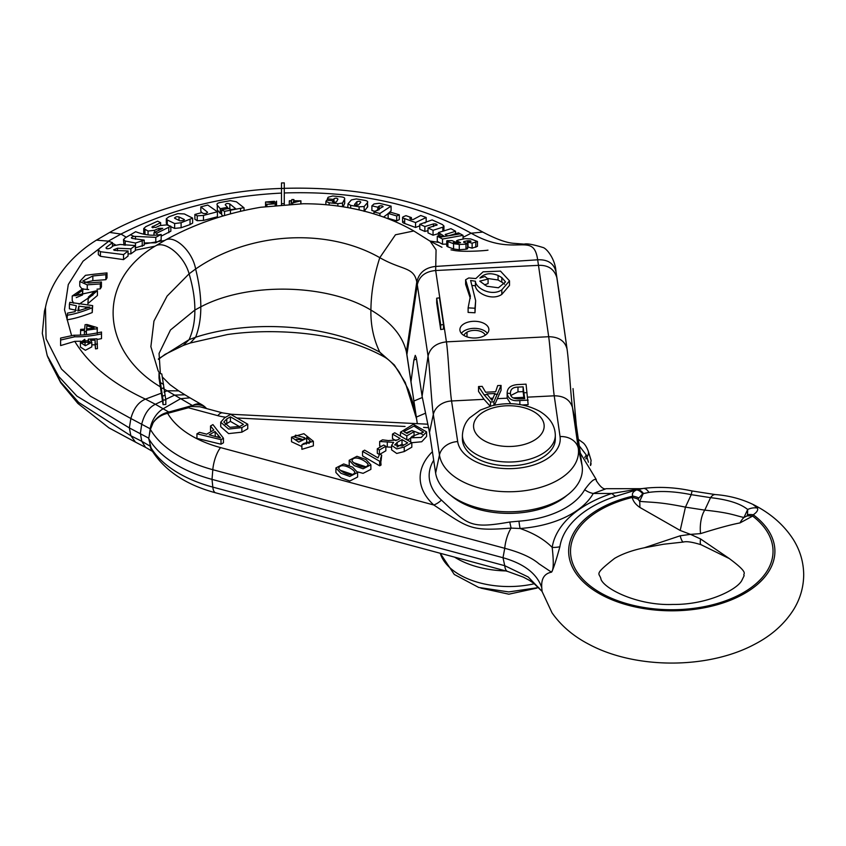 <?xml version="1.0" encoding="UTF-8"?>
<svg xmlns="http://www.w3.org/2000/svg" width="846" height="846" viewBox="0 0 846 846"><rect width="100%" height="100%" fill="white"/><g stroke="black" fill="none" stroke-linecap="round" stroke-linejoin="round"><path stroke-width="1.27" d="M332.933 201.951L332.933 200.809L332.531 201.602M429.874 241.004L439.286 242.495L437.287 241.374L437.287 236.182L443.949 236.066L438.461 232.565L450.939 228.695L455.56 231.244L445.176 234.554M135.371 247.92L144.211 245.139L144.211 240.116L135.487 243.035L125.197 241.015L123.474 239.651L125.007 238.001L135.667 231.709C144.592 235.167 153.084 236.066 161.163 234.416L161.163 239.852L155.791 242.791L144.211 242.982M463.058 237.335L471.159 233.21C418.336 204.076 356.039 190.657 284.277 192.973L284.277 203.611L281.485 203.717L281.485 193.089C222.413 196.018 168.904 209.681 120.967 234.067L109.684 232.417C148.526 210.464 216.46 190.244 281.485 188.447M221.61 213.255L220.267 213.509L217.295 209.85L217.295 205.218C216.396 203.939 217.464 203.008 220.499 202.437L230.493 200.65L236.425 201.813L244.039 207.852L244.039 210.453M230.387 209.322L227.532 208.031M223.164 215.889L221.61 214.757L221.61 209.85L228.906 208.423L231.191 209.66L235.759 208.803L229.848 203.96C227.468 203.146 225.935 203.421 225.248 204.795L227.532 207.323L220.267 208.708L217.295 205.218L217.295 209.85M217.422 211.764L217.422 216.777L203.474 220.436L197.213 220.711L194.887 219.23L194.887 214.472L201.845 212.579L203.177 213.404C205.292 213.795 206.752 213.414 207.566 212.251L200.819 206.858L207.778 205.049L217.422 211.764L203.474 215.423L197.213 215.836L194.887 214.472M202.131 212.769L200.819 211.447L200.819 206.858M168.502 225.385L166.313 223.386L166.313 218.786L168.872 216.798L177.808 213.626L184.322 213.932L192.645 218.12L181.107 222.731L174.646 223.534L167.254 219.949L166.313 218.786M192.645 218.12L192.645 223.069L190.043 224.581L181.107 227.743L174.646 228.409L170.839 226.717M144.899 234.384L143.735 233.147L143.735 228.536L145.829 226.622L157.642 221.176L160.624 222.657L151.825 227.119L155.77 227.447L159.831 225.586L166.599 224.888L170.839 226.252L156.944 233.115L153.961 232.692L162.77 228.325L158.847 228.357L154.543 230.313L148.05 231.043L143.735 228.536M170.839 226.252L170.839 231.212L161.163 236.161M332.584 201.739L332.584 201.422C333.06 202.226 334.36 202.384 336.507 201.877L337.945 199.117C337.015 198.038 335.693 197.901 333.99 198.704L333.641 199.445L327.402 198.831L328.121 197.255L332.711 195.976L341.319 196.875C343.962 197.245 345.062 197.964 344.618 199.032L344.734 203.177L343.127 206.815M367.471 207.302L367.471 202.659L364.14 206.54L359.127 206.794L350.667 205.377L348.044 203.823L351.365 199.92L356.335 198.926L364.795 200.365C367.291 200.872 368.19 201.634 367.471 202.659L367.746 206.604L364.14 211.363M375.857 211.468L371.902 210.559L371.902 205.842L374.027 203.939L379.22 203.283L391.085 206.117L391.085 210.728L388.6 213.234M388.145 213.647L383.545 217.062M399.291 214.799L399.291 219.6L396.721 220.869L388.145 218.321L388.145 213.414L390.725 212.261L399.291 214.799L396.721 215.952L388.145 213.414M419.785 225.808L415.566 227.479L404.674 223.492C402.506 222.71 402.072 222.064 403.383 221.546M411.389 219.505L411.389 217.591L409.908 218.226C409.792 219.146 410.923 219.569 413.292 219.474L420.737 215.508L426.173 217.496L426.173 222.107L424.808 223.006M438.461 233.633L433.046 235.209L428.002 232.883L428.002 227.965L437.171 224.867M428.002 230.63L424.861 231.455L419.785 229.203L419.785 224.296L432.126 219.918L442.31 224.507L443.96 226.041L443.875 231.021M455.56 233.919L455.56 231.244M445.884 235.199L445.884 234.152C445.408 235.209 446.35 235.738 448.708 235.77L458.447 232.851L463.058 235.347L442.5 239.027L437.287 236.182M463.058 239.132L463.058 235.347M446.741 244.082L442.5 244.219L439.286 242.495M466.463 248.09C468.187 248.428 468.028 248.809 465.987 249.221L459.283 249.739L453.572 248.978L447.904 246.863L446.741 246.07L446.741 240.888L447.904 241.628C446.254 240.909 446.434 240.592 448.454 240.666L452.102 240.655L456.248 242.432L453.276 242.612M454.101 243.014L454.101 242.474C453.107 242.791 453.974 243.088 456.713 243.373L460.594 242.665L456.565 240.75L458.183 240.074L464.951 238.657L470.619 238.91L477.451 241.47L477.451 246.355L472.131 248.164L468.018 247.021L468.018 242.136L471 241.247M442.5 244.219L442.5 239.027M439.286 237.303L460.277 233.877M417.311 423.666L406.905 354.643L417.29 284.764L416.792 281.982C418.971 272.803 425.168 267.632 435.394 266.458L537.675 259.796C533.223 230.186 515.172 258.495 471.159 233.21L482.77 232.058C426.458 200.883 360.29 186.321 284.277 188.341L284.277 204.499M410.997 381.789L413.895 360.068L415.259 355.373L416.327 357.932L422.091 396.182L428.055 356.103L417.29 284.764C419.278 276.219 425.401 271.471 435.669 270.519L538.49 265.348L537.675 259.796C547.827 259.352 553.95 263.413 556.034 271.968L555.97 271.555C555.262 258.897 546.421 248.037 542.794 247.444C533.075 244.452 526.868 243.352 524.16 244.145L514.379 243.362C506.849 242.982 496.316 239.217 482.78 232.068L482.886 232.132M284.277 182.873L284.277 188.372L281.485 188.489L281.485 182.958L284.277 182.873M281.485 204.721L281.485 188.489M126.266 237.25L120.967 234.067L108.309 241.131L96.433 240.148L109.684 232.417M80.814 341.224L74.755 341.35L60.616 345.58L60.616 338.072L73.866 335.217C82.464 335.333 91.675 334.265 101.499 332.013L101.499 333.874C91.759 335.957 82.855 336.93 74.776 336.793L60.616 340.029M101.499 333.874L101.499 338.633L97.036 339.51M88.164 340.705L85.065 340.97M165.837 399.936L165.837 404.494L163.056 404.631L159.027 378.13L159.027 373.266L161.808 373.964L165.837 399.936L163.056 400.073L159.027 373.266M100.293 288.846L100.293 283.907L87.244 284.848L79.767 281.507L85.457 275.341L93.959 274.231L107.008 272.898L107.008 277.89L105.877 279.677L105.877 274.686L92.838 275.976L82.749 281.031L88.386 283.029L101.425 281.993L101.425 286.942L100.293 288.846L96.994 289.205M88.682 289.544L82.961 289.078M81.808 288.708L79.767 286.096L79.767 281.507M105.877 279.677L92.838 280.692L84.431 282.638M82.506 294.979L82.506 290.337L75.093 295.74L97.417 290.58L97.417 295.487L87.878 303.619L88.375 297.062L94.615 291.447L72.217 295.994L82.961 288.623L82.506 294.979L76.277 297.602M93.039 294.873L79.038 304.253M73.634 303.217L72.217 300.563L72.217 295.994M92.658 305.618L92.235 312.555C81.882 316.552 73.486 318.942 67.046 319.746L67.5 313.136L75.104 311.635L76.341 305.734L69.404 304.264L69.827 302.329L92.658 305.618L92.235 307.764C81.914 311.931 73.517 314.405 67.046 315.198M76.341 310.323L69.404 308.822L69.404 304.264M112.486 246.472L112.486 242.612L106.543 247.169C105.972 248.861 107.22 249.179 110.297 248.153L113.417 245.763L120.069 244.473L135.371 245.552L135.371 250.585L130.876 253.863L128.063 253.906M130.876 253.863L130.876 248.83L117.499 248.227L113.586 249.813L114.538 250.384L128.063 250.998L128.063 256.042L123.537 259.627L100.42 256.306L98.337 254.593L98.337 250.025L99.532 248.343L108.616 241.311L112.486 242.612M80.529 335.048L80.645 329.38L84.642 329.136L85.076 324.705L86.958 324.494L97.322 327.624L97.216 333.472M88.164 344.089L88.291 339.161L96.962 338.791L97.459 348.594L95.503 348.869L95.101 344.787L91.812 344.872M95.101 344.787L95.101 340.177L90.564 340.304L91.812 342.292L91.812 346.871L85.404 350.265L80.402 347.05L80.402 342.503L84.759 339.331L85.065 340.578L82.094 342.545L89.972 342.133L88.164 340.335M163.056 404.631L163.056 400.073M163.542 384.412L160.497 382.646M123.971 245.118L123.474 239.651M161.163 234.416L155.791 237.345L134.017 236.362C131.373 237.197 130.76 237.885 132.188 238.435L144.211 240.116M131.373 237.842L132.188 238.435M155.791 242.791L155.791 237.345M406.905 354.643L406.418 351.989C402.643 335.735 390.81 321.755 370.908 310.059C371.077 292.885 374.038 275.426 379.801 257.67L395.452 234.786L413.789 230.969C397.049 221.335 378.215 214.186 357.308 209.512C339.764 205.62 321.67 203.706 303.016 203.77L260.737 207.259C225.427 213.287 193.406 224.359 164.674 240.486L155.061 246.175L135.371 250.162M422.091 396.182L429.504 432.422L433.332 414.424C431.323 401.395 429.99 369.575 428.055 356.103C430.106 347.791 436.229 343.042 446.424 341.858L548.694 336.719C558.889 336.877 565.012 341.012 567.063 349.123L559.841 297.961M443.494 324.557L443.494 329.115L440.713 329.549L436.684 302.836L436.684 298.204L439.465 297.834L443.494 324.557L440.713 324.927L436.684 298.204M413.789 230.969L430.138 241.184L436.071 249.856L435.669 270.519L446.424 341.858C448.412 355.098 449.564 387.732 451.563 400.972L457.686 441.58A18.58 15.112 -8.6 0 0 439.465 455.032L433.332 414.424A18.58 15.112 -8.6 0 1 451.563 400.972L484.049 399.333L490.183 406.217M528.158 400.105L519.867 400.528C512.57 401.438 508.33 399.164 507.156 393.697C506.976 388.282 510.381 385.258 517.371 384.602L526.053 384.158L528.158 404.663L522.246 404.959M527.703 397.144L554.225 395.812C563.901 395.843 569.982 399.714 572.456 407.434L576.285 425.041L573.028 388.6M487.402 394.638L492.055 400.454L494.973 393.496L486.82 393.908L487.402 394.638L484.049 394.786L478.54 386.548L482.167 386.368L485.615 392.227L495.671 391.73L497.681 385.596L501.065 385.427L501.065 390.313L494.529 405.149M497.765 398.646L507.156 398.18L507.145 393.179L510.445 393.517C510.455 397.25 513.533 399.037 519.666 398.878L524.721 398.625L523.843 392.787L527.026 392.629M510.698 403.711L507.156 398.18M555.314 439.011A46.456 26.818 180 0 1 526.635 463.788A46.456 26.818 180 0 1 476.012 457.972A46.456 26.818 180 0 1 462.413 439.011L462.413 435.214A46.456 26.818 0 0 0 476.012 454.175A46.456 26.818 180 0 0 526.635 459.991A46.456 26.818 180 0 0 555.314 435.214L555.314 439.011M484.049 399.333L478.54 391.434L478.54 386.548M501.065 385.427L493.916 401.829L490.49 401.998L484.049 394.786M493.916 405.276L493.916 401.829M494.614 394.268L497.723 394.183M492.753 398.17L490.426 398.286M490.987 398.984L492.467 398.91M490.49 406.133L490.49 401.998M475.653 300.668L474.987 312.777L468.113 312.417L468.113 307.87L470.408 296.089L465.617 279.762L468.737 277.964L475.833 278.556L483.098 271.83L500.483 271.122L509.504 280.84L501.815 289.85C491.632 296.798 475.526 288.158 475.42 281.242L470.619 280.481L475.653 300.668L474.987 308.23L468.113 307.87M509.504 280.84L509.504 285.398L501.815 294.397C491.632 301.345 475.526 292.705 475.42 285.8L472.861 285.514M470.323 298.374L465.617 284.309L465.617 279.762M487.529 326.122A14.488 8.365 180 0 1 488.882 329.654A14.488 8.365 180 0 1 477.525 337.829A14.488 8.365 180 0 1 461.25 333.197A14.488 8.365 180 0 1 459.896 329.654A14.488 8.365 180 0 1 471.254 321.491A14.488 8.365 180 0 1 487.529 326.122M457.686 441.58A51.363 29.652 0 0 0 513.205 468.557A51.363 29.652 0 0 0 560.052 436.568L554.225 395.812C552.332 382.561 550.587 349.958 548.694 336.719L538.49 265.348C548.166 264.978 554.289 269.102 556.869 277.742L567.063 349.123C568.998 362.596 570.606 394.384 572.456 407.434L578.283 448.243L582.122 465.86L576.285 425.041M429.504 432.422L435.627 473.03A73.507 42.437 0 0 0 515.077 511.64A73.507 42.437 0 0 0 582.122 465.86M148.769 438.196L129.343 427.907L76.849 396.076L58.871 376.618L47.228 355.595L42.3 333.398L44.468 311.053L45.642 306.749M193.078 405.297A18.58 10.723 -60 0 1 201.824 404.684A18.58 18.58 0 0 1 206.54 408.565A18.58 13.748 -38.9 0 0 193.078 405.297L165.139 413.081M201.824 404.684L189.959 397.832L180.589 398.699L163.141 408.777L155.378 404.272C148.928 407.391 144.391 413.948 141.768 423.909L140.373 433.342L141.768 441.295L130.866 435.764L129.343 427.907L130.866 418.506L90.437 396.224L61.462 369.025L46.065 338.738L45.473 307.426C49.703 284.711 67.363 257.998 96.433 240.148M160.37 373.572L159.059 353.459L170.48 329.982L194.855 310.059C194.918 321.11 192.994 330.976 189.102 339.658L183.254 345.454L165.065 354.358L158.424 359.349M416.592 418.907L405.245 382.466L394.373 365.007L379.801 352.169C373.583 339.278 370.622 325.245 370.908 310.059C327.011 283.516 247.645 282.004 200.819 306.834L194.855 310.059C194.918 299.072 192.994 286.995 189.102 273.818C184.195 255.587 164.748 239.83 155.061 246.175C94.942 281.993 101.858 352.073 160.454 386.897M454.598 557.144A73.507 42.437 0 0 0 505.749 570.923M416.496 418.22L406.418 351.989L416.792 281.982C413.757 266.553 402.284 270.572 379.801 257.67C327.148 227.659 249.782 231.624 195.638 268.996C199.106 283.008 200.84 295.614 200.819 306.834C200.84 318.149 199.106 328.28 195.638 337.237C249.782 319.661 327.148 323.183 379.801 352.169L384.063 356.8C357.467 342.059 324.198 333.789 284.245 331.981C264.312 331.135 245.382 331.981 227.447 334.53L190.287 343L183.254 345.454M487.391 333.356A14.086 8.132 0 0 0 464.433 330.733A14.519 8.386 0 0 0 461.366 333.335M463.925 335.45A11.432 6.599 180 0 1 466.992 332.214A10.892 6.292 180 0 1 477.641 330.606A10.892 6.292 180 0 1 485.276 335.175M474.987 312.777L474.987 308.23M475.42 285.8L475.42 281.242M501.815 277.594L498.072 275.436C490.458 272.539 484.398 273.417 479.925 278.048L484.97 276.515L488.089 279.043L479.745 281.158L486.841 286.244L498.431 287.777L505.517 281.919L501.815 277.594L501.815 282.152L498.072 279.984L498.072 275.436M504.554 284.203L501.815 282.152M488.089 279.043L488.089 283.59L484.451 284.869M498.072 279.984L487.328 278.429M523.843 392.787L523.124 386.844L517.985 387.108C512.845 387.172 510.339 389.308 510.445 393.517L510.434 393.073M512.972 397.884L523.843 397.334L523.124 391.603L517.985 391.857L510.857 395.452M523.124 391.603L523.124 386.844M524.044 398.667L523.843 397.334M440.713 329.549L440.713 324.927M74.776 336.793L73.866 335.217M101.425 281.993L100.293 283.907M107.008 272.898L105.877 274.686M82.961 288.623L82.506 290.337M97.417 290.58L87.878 298.892M92.235 312.555L92.235 307.764M85.52 307.035L78.815 306.136L77.811 310.968L89.94 307.13L85.52 307.035L85.52 308.653M78.815 310.704L78.815 306.136M123.537 259.627L123.537 254.593L100.42 251.717L98.337 250.025M106.543 248.629L106.543 247.169L105.94 247.994M135.371 245.552L130.876 248.83M128.063 250.998L123.537 254.593M97.216 332.996L97.216 328.734L86.398 330.236L86.271 331.621L84.389 331.748L84.526 330.384L80.529 330.606M97.322 327.624L97.216 328.734M86.398 334.604L86.398 330.236M86.271 334.614L86.271 331.621M84.389 334.794L84.389 331.748M86.831 325.742L86.525 328.967L94.054 327.984L86.831 325.742L86.831 328.946M85.065 344.449L85.065 340.578M95.503 348.869L95.101 340.177M97.459 343.984L95.503 344.28M91.812 342.292L85.351 345.718L80.402 342.503M470.228 241.649C471.486 240.951 470.588 240.666 467.552 240.782L463.83 241.565L463.608 242.252L466.463 243.119C468.187 243.437 468.028 243.775 465.987 244.134L459.283 244.494L453.572 243.69L447.904 241.628L447.904 246.863M456.248 243.362L456.248 242.432M477.451 241.47L472.131 243.172L468.018 242.136M472.131 248.164L472.131 243.172M463.83 242.326L463.83 241.565L463.608 242.252M466.463 243.119L467.637 243.648L467.637 248.682M243.701 207.725L224.55 211.341L221.61 209.85M227.532 208.687L227.532 207.323M220.267 213.509L220.267 208.708M174.879 218.384L179.891 220.806C182.757 220.827 184.132 220.351 184.026 219.368L179.024 216.967C176.571 216.386 175.185 216.851 174.879 218.384L174.466 217.898M184.46 219.706L184.026 219.368L184.026 220.14M160.624 225.258L160.624 222.657M156.944 235.061L156.944 233.115M153.961 235.22L153.961 232.692M293.9 199.561L293.689 200.745L300.933 200.83L290.982 203.241L291.542 201.242L289.385 200.735L291.637 200.735L291.849 199.55L293.9 199.561L293.9 200.756M300.933 203.791L300.933 200.83M300.838 203.791L300.838 201.316M292.653 204.013L292.653 203.23M290.982 204.087L290.982 203.241M289.29 204.172L289.29 201.242M293.594 201.242L293.202 202.786L298.818 201.285L293.594 201.242L293.594 202.702M274.411 202.131L274.411 201.295L267.706 201.834L276.378 202.088L275.204 203.78L266.902 204.341L273.459 203.59L274.125 202.691L265.538 202.004L274.411 201.295M276.557 205.187L276.557 201.137M276.378 205.197L276.378 202.088M275.204 205.324L275.204 203.78M266.902 206.339L266.902 204.341M266.797 206.361L266.797 204.045M344.618 203.675L344.618 199.032L342.514 203.082L337.861 203.675L329.126 202.786L325.932 201.411L326.641 200.206L332.933 200.809M325.816 204.7L325.932 201.411M333.641 202.131L333.641 199.445M327.402 200.28L327.402 198.831M347.759 207.598L348.044 203.823M354.643 204.721L354.643 204.277C354.802 205.102 356.092 205.324 358.503 204.944L360.756 202.331C360.544 201.274 359.264 201.041 356.906 201.655L354.516 204.521M373.985 213.901L373.985 211.986L383.101 206.551M379.928 215.804L379.928 213.456L373.985 211.986M382.889 206.921C382.995 205.842 381.747 205.557 379.167 206.033L377.802 207.207L371.902 205.842M377.802 210.601L377.802 207.207M391.085 206.117L379.928 213.456M396.721 220.869L396.721 215.952M415.566 227.479L415.566 222.572L404.674 218.585C402.664 218.067 402.241 217.443 403.383 216.713L405.953 215.656L411.389 217.591M426.173 217.496L415.566 222.572M402.59 222.181L402.59 217.306L403.383 216.713M433.046 235.209L433.046 230.292L428.002 227.965M443.96 226.041L442.839 227.172L433.046 230.292M436.663 225.343C437.054 224.211 435.997 223.746 433.459 223.936L424.861 226.538L419.785 224.296M424.861 231.455L424.861 226.538M410.659 441.982L410.659 437.794L421.223 437.435L426.585 431.894L426.585 436.451L421.731 441.749L411.812 442.701M426.585 431.894L413.345 424.29L400.475 432.211L406.81 435.87L414.032 431.682L412.034 430.529L407.011 433.427L403.828 431.597L413.958 426.077L423.56 432.158L412.139 436.293L410.659 437.794M400.475 436.102L400.475 432.211M313.369 441.284L313.369 445.842L301.885 449.321L301.885 444.763L313.369 441.284L303.883 433.691L291.521 437.181L298.723 442.098L306.855 438.186L306.442 444.044M301.885 446.551L291.521 441.739L291.521 437.181M309.118 443.494L306.855 441.929M247.751 424.216L247.751 428.774L241.861 432.169L228.61 433.607L220.732 426.754L220.732 422.207L228.61 429.059L241.861 427.611L247.751 424.216L230.672 414.36L224.507 417.913L220.732 422.207M210.527 425.982L213.827 430.054L206.678 434.178L199.519 432.338L196.938 433.829L196.938 438.376L221.007 444.203L223.45 442.796L223.45 438.249L212.928 424.597L210.527 425.982L210.527 430.54L211.31 431.502M422.461 434.347L412.245 430.656M411.716 430.709L406.069 432.888M407.381 440.089L410.659 438.196M413.356 436.631L414.032 436.24L414.032 431.682M381.62 446.276L379.674 446.022L379.674 441.475L393.654 442.373L391.603 445.324L391.603 449.871L396.721 453.456L404.24 451.563L411.812 447.196L411.812 442.648L394.733 432.782L392.47 434.093L392.47 438.64L396.013 440.692M385.85 446.815L387.299 446.995L387.299 442.447M391.603 447.217L387.299 446.995M380.002 454.186L385.85 450.812L385.85 446.265L383.746 445.049L377.305 448.761L377.305 453.319L379.315 454.482M362.543 451.373L362.543 455.92L379.685 465.818L381.038 465.036L380.594 458.648L381.694 455.159L379.664 453.995L378.003 457.876L364.637 450.157L362.543 451.373L379.685 461.271L381.038 460.488M381.694 455.159L381.038 460.985M349.176 460.287L354.157 465.586L363.093 468.79L370.876 464.814L365.895 459.515L356.959 456.301L349.176 460.287L349.25 465.437M357.541 471.899L363.093 473.337L370.876 469.371L370.876 464.814M335.904 467.944L335.904 472.502L340.885 477.8L349.832 481.004L357.604 477.028L357.604 472.48L352.634 467.172L343.688 463.957L335.904 467.944L340.885 473.252L349.832 476.446L357.604 472.48M166.916 412.52A16.719 5.774 74.9 0 1 167.645 413.345L188.415 407.751L189.874 406.461L166.916 412.52C161.205 414.18 156.626 417.554 153.179 422.651C156.796 417.797 161.618 414.688 167.645 413.345A100.6 58.078 0 0 0 220.552 447.587L433.797 504.999C468.451 527.819 469.16 531.447 511.121 528.094L520.1 528.507A88.714 51.225 180 0 0 593.258 493.472L606.201 488.702L640.327 488.702L611.848 493.472L593.258 493.472A16.719 12.986 29.3 0 1 584.681 489.718C591.259 480.782 595.161 477.683 596.356 480.391L596.536 481.141M433.702 460.235A79.693 46.012 0 0 0 441.432 500.071C468.081 525.017 469.752 529.004 509.789 522.024A16.719 1.174 80.2 0 0 511.121 528.094A18.58 6.408 105.1 0 0 504.745 548.293C520.353 552.427 531.743 557.588 538.934 563.774L551.476 572.171C553.58 570.204 553.813 561.934 552.184 547.383C544.221 539.399 533.53 533.107 520.1 528.507A16.719 1.734 85.8 0 1 518.958 521.178A79.693 46.012 0 0 0 565.213 508.076A79.693 46.012 0 0 0 584.681 489.718M509.789 522.024L518.958 521.178M606.201 488.702L606.201 488.702C603.674 489.665 600.427 487.053 596.462 480.877L596.462 480.877A16.719 14.657 166.7 0 1 596.356 480.391A87.973 50.792 0 0 0 596.155 479.344L580.293 453.107M588.414 462.212L586.965 457.104A16.719 8.915 -14.7 0 0 585.897 458.944M590.423 465.237L591.111 460.436L588.192 450.96A16.719 9.655 162.8 0 1 586.965 457.104L586.363 455.085L579.256 445.853M189.874 406.461L199.91 406.778L222.646 412.901A18.58 6.408 -74.9 0 0 217.813 415.672L188.415 407.751A16.719 5.774 74.9 0 0 187.685 406.926M153.179 422.651L150.408 429.43L148.695 438.598A120.777 69.732 0 0 0 212.018 479.386L503 557.726C524.171 563.764 537.094 573.747 541.757 587.674L542.106 591.544L552.026 612.821C561.046 625.68 573.25 636.118 588.647 644.144C634.881 669.186 707.573 669.535 754.706 644.25C771.573 635.515 784.57 623.914 793.696 609.458C800.263 598.714 803.594 587.135 803.7 574.698C803.552 562.199 800.157 550.566 793.495 539.801C784.02 524.975 770.495 513.173 752.929 504.406L757.434 508.086C758.344 509.99 756.959 512.221 753.257 514.78A18.58 14.657 -155.1 0 0 747.536 514.685L746.933 515.997L743.972 517.466C735.015 515.69 731.251 512.877 704.771 510.127L685.45 507.135C658.569 501.646 651.483 502.587 639.65 501.329L637.926 499.129L642.717 493.736L648.914 492.393C661.318 490.691 675.425 491.452 691.235 494.667L710.555 497.66C727.983 499.616 740.356 503.56 747.684 509.482L747.536 514.685M150.408 446.836A118.895 68.642 0 0 0 212.811 487.106A18.58 6.408 105.1 0 0 215.719 492.837C186.025 484.917 164.663 470.672 151.646 450.093L148.695 438.598M220.552 447.587A18.58 6.408 105.1 0 0 212.811 469.699L504.745 548.293L503 557.726L504.745 565.699L528.211 576.983L542.032 591.301M644.282 547.785L680.195 535.793L690.442 534.355L680.195 530.463L639.851 507.431C635.653 504.533 633.104 501.213 632.205 497.459L632.819 496.147C631.676 493.789 632.924 491.695 636.573 489.876L615.708 496.306A24.153 9.845 -108.4 0 1 611.848 493.472A120.079 69.33 180 0 0 552.184 547.383A24.153 19.648 -171.2 0 0 559.883 546.738C555.864 561.363 553.062 569.834 551.476 572.171C544.359 573.577 541.112 578.749 541.757 587.674M642.717 493.736A18.58 9.613 76.4 0 0 636.573 489.876L643.097 488.47A18.58 7.572 82.3 0 1 643.32 488.438C659.182 486.492 675.425 487.338 692.039 490.966L691.235 494.667L685.45 507.135L680.195 530.463M692.039 490.966L715.314 494.572A18.58 7.646 95.1 0 0 710.555 497.66L704.771 510.127A18.58 7.498 -85.3 0 0 700.573 533.615L690.537 534.376L700.573 538.944L729.633 558.772M648.914 492.393A18.58 7.572 82.3 0 0 643.32 488.438L643.097 488.47M637.704 489.559A18.58 8.841 77.9 0 1 643.362 493.345L639.65 501.329A18.58 2.855 -84.6 0 1 639.862 507.431M638.54 497.829A18.58 14.657 24.9 0 0 632.819 496.147A103.127 59.537 0 0 0 580.229 578.675A103.127 59.537 0 0 0 727.338 601.432A103.127 59.537 0 0 0 753.257 514.78L752.654 516.092L739.986 522.923C731.272 524.552 718.138 528.115 700.573 533.615M680.195 535.793A18.58 3.87 86.3 0 0 683.536 542.022L663.613 544.232L644.451 547.753M700.573 538.944A18.58 3.796 111.3 0 0 701.133 544.75L729.315 558.582C750.857 574.529 742.101 573.207 744.173 575.629L741.72 580.663C736.401 590.17 706.516 604.932 672.76 604.446C638.741 605.852 605.334 589.588 601.02 579.478C600.1 572.657 592.2 575.936 614.577 558.392C622.508 553.77 632.48 550.217 644.483 547.743M739.986 522.923A18.58 10.173 -77.2 0 1 743.972 517.466L747.684 509.482A18.58 14.35 128.3 0 1 757.434 508.086M483.775 565.001L461.303 558.952M491.082 566.968L458.299 558.138M306.855 438.186L306.686 437.276L310.651 441.517L303.799 443.463L301.885 444.763M306.686 441.824L306.686 439.042M295.592 435.161L304.761 437.742L303.376 439.666L294.271 436.959L295.592 435.161M296.28 439.402L302.783 439.962M230.419 416.824L243.468 424.364L239.883 426.426L229.869 427.315L223.799 422.069L226.781 418.929L230.419 416.824L230.419 421.382L239.524 426.638M230.419 421.382L225.195 424.512M221.007 444.203L221.007 439.656L223.45 438.249M196.938 433.829L221.007 439.656M215.011 431.492L220.489 437.89L209.226 434.833L215.011 431.492L215.318 436.43M406.81 439.761L406.81 435.87M391.603 445.324L396.721 448.909L404.24 447.016L411.812 442.648M392.47 434.093L400.052 438.471L397.43 439.983L388.335 440.576L382.519 439.835L379.674 441.475M402.252 445.979L394.67 444.922L397.155 442.405L402.009 439.592L407.666 442.86L402.252 445.979M397.091 446.984L402.009 444.15L403.722 445.133M402.009 444.15L402.009 439.592M379.41 454.334L379.41 449.987L385.85 446.265M377.305 448.761L379.41 449.987M379.685 465.818L379.685 461.271M368.116 464.528C366.043 470.736 353.364 464.031 351.957 460.573C354.03 454.344 366.646 461.091 368.116 464.528L368.19 464.993M353.808 462.72L366.212 466.939M354.844 472.195C352.771 478.392 340.092 471.687 338.686 468.24C340.769 462.011 353.374 468.747 354.844 472.195L354.929 472.65M340.536 470.376L352.951 474.595M164.61 240.518L144.211 243.934M439.909 236.277L439.909 233.834M71.519 335.312L64.497 309.71L68.293 284.52L83.045 261.203L108.658 241.332M161.343 393.168L145.459 399.132C138.522 401.998 133.657 408.459 130.866 418.506L150.197 428.785L149.203 435.849M162.485 400.867L155.378 404.272L145.459 399.132C112.296 383.661 88.724 364.404 74.755 341.35M115.268 244.727L112.486 243.394M163.997 387.658L161.353 388.674M162.379 377.03L170.099 384.729L178.665 390.873L167.106 390.789L163.511 388.748M159.704 373.414L158.149 370.812L150.874 346.68L153.961 321.068L167.085 296.1L189.102 273.818L195.638 268.996C192.338 250.638 173.821 234.046 164.663 240.486L164.663 240.486M135.455 239.196L135.455 236.51M142.234 246.302L142.234 241.269M135.487 247.931L135.487 243.035M125.197 245.266L125.197 241.015M134.017 236.362L130.4 234.807M519.867 404.536L519.867 400.528M416.486 358.979A1114.838 643.647 0 0 0 413.895 360.068M130.866 435.764L78.636 402.421L60.658 381.969L48.983 359.941L60.722 382.741L77.864 403.426L108.923 427.854L135.497 442.141L130.866 435.764M150.281 446.233L149.89 444.372M151.508 449.85A18.58 10.723 -60 0 1 150.197 446.191L141.768 441.295L145.523 447.333L135.497 442.141M168.534 411.896L163.141 408.777A18.58 10.723 120 0 0 150.197 428.785L150.503 428.954M192.338 405.488L174.572 395.114L165.107 399.65M178.665 390.873L184.883 394.765L174.572 395.114L167.106 390.789L163.987 392.121M165.107 395.103L162.485 396.309M158.435 358.863L189.102 339.658L195.638 337.237L190.287 343M413.895 401.036A1114.838 643.647 180 0 1 422.302 397.514M416.327 417.099A1103.681 637.207 180 0 1 425.379 413.271M534.386 583.74A69.658 40.217 180 0 1 440.248 553.284L454.281 574.455L478.741 587.462L508.732 591.925L538.754 587.536M466.992 336.856L466.992 332.214M560.052 436.568A18.58 15.122 171.9 0 1 578.283 448.243A69.658 40.217 0 0 1 514.749 491.621A69.658 40.217 0 0 1 439.465 455.032L435.627 473.03M501.815 294.397L501.815 289.85M517.985 391.857L517.985 387.108M533.826 411.706A35.299 20.378 0 0 0 483.901 411.706A35.299 20.378 0 0 0 483.901 440.523A35.299 20.378 180 0 0 533.826 440.523A35.299 20.378 180 0 0 533.826 411.706M87.244 289.533L87.244 284.848M92.838 280.692L92.838 275.976M100.42 256.306L100.42 251.717M117.499 250.776L117.499 248.227M459.283 249.739L459.283 244.494M453.572 248.978L453.572 243.69M457.728 243.352L457.728 241.586M475.801 247.254L475.801 242.316M467.552 243.511L467.552 240.782M465.987 249.221L465.987 244.134M240.56 211.246L240.56 208.613M230.461 213.805L230.461 210.548M224.55 215.487L224.55 211.341M229.848 208.634L229.848 203.96M197.213 220.711L197.213 215.836M203.474 220.436L203.474 215.423M190.043 224.581L190.043 219.569M181.107 227.743L181.107 222.731M174.646 228.409L174.646 223.534M167.254 224.592L167.254 219.949M179.024 220.468L179.024 216.967M152.851 227.86L152.851 226.21M168.788 232.703L168.788 227.69M158.847 230.419L158.847 228.357M154.543 232.417L154.543 230.313M148.05 234.892L148.05 231.043M144.983 234.405L144.983 229.784M333.99 202.173L333.99 198.704M342.514 206.72L342.514 203.082M337.861 206.033L337.861 203.675M329.126 205.007L329.126 202.786M350.667 208.137L350.667 205.377M359.127 209.924L359.127 206.794M364.14 211.14L364.14 206.54M356.906 205.25L356.906 201.655M379.167 209.808L379.167 206.033M404.674 223.492L404.674 218.585M442.839 231.275L442.839 227.172M433.459 226.548L433.459 223.936M441.432 500.071A16.719 11.548 132.5 0 1 433.797 504.999A88.714 51.225 180 0 1 432.412 451.701M225.713 417.226A38.757 22.377 180 0 1 217.813 415.672M428.658 427.674L423.613 427.42M405.065 426.479L236.954 417.987M450.759 495.354A69.679 40.227 180 0 0 558.127 501.593A69.679 40.227 0 0 0 566.957 495.354M586.363 455.085A16.719 6.705 -18.1 0 0 584.755 457.623M231.423 414.794A18.58 1.322 -87.1 0 1 231.762 414.297L222.646 412.901M483.732 564.991L507.642 571.431A18.58 6.408 105.1 0 1 504.745 565.699L212.811 487.106L212.018 479.386L212.811 469.699A118.895 68.642 0 0 1 150.408 429.43M559.883 546.738A112.338 64.856 180 0 1 615.708 496.306M637.926 499.129A18.58 14.657 24.9 0 0 632.205 497.459A101.266 58.469 0 0 0 600.174 509.937A101.266 58.469 180 0 0 596.916 590.645A101.266 58.469 180 0 0 736.411 596.282A101.266 58.469 180 0 0 752.654 516.092A18.58 14.657 -155.1 0 0 746.933 515.997M241.861 432.169L241.861 427.611M226.781 423.486L226.781 418.929M218.141 437.192L218.141 435.468M404.24 451.563L404.24 447.016M397.155 446.952L397.155 442.405M438.461 236.246L438.461 232.565M430.138 241.184L441.95 247.275M450.981 249.845L453.044 250.226C462.265 252.32 484.599 250.765 487.973 250.152M555.97 271.555L559.587 295.529M47.228 355.595L48.465 358.514M184.883 394.765L189.959 397.832M416.697 419.574C415.449 410.786 412.647 400.761 408.29 389.498L399.217 372.081C394.077 364.605 389.033 359.508 384.073 356.8M152.375 451.32L145.523 447.333M536.766 588.129L508.858 594.188L480.962 588.129M462.413 435.214C463.174 423.804 468.885 418.77 469.784 417.776L480.295 410.077L491.981 405.731C509.26 401.797 525.07 403.595 539.399 411.145C549.752 417.364 555.061 425.39 555.314 435.214M456.565 240.75L456.565 243.373M265.538 206.826L265.538 202.004M596.155 479.344L596.578 481.289M577.924 439.042L583.529 443.124C585.337 444.943 586.891 447.566 588.192 450.96M427.917 424.206L231.762 414.297M642.389 488.565L640.337 488.702M683.536 542.022C686.518 541.144 692.377 542.053 701.133 544.75M715.314 494.572C728.692 495.545 741.233 498.823 752.929 504.406M215.719 492.837L461.387 558.973M492.763 567.423L458.109 558.096M542.053 591.375L533.646 583.19L529.11 580.197L523.251 577.088L507.642 571.431M590.582 465.501L591.132 463.682"/></g></svg>
